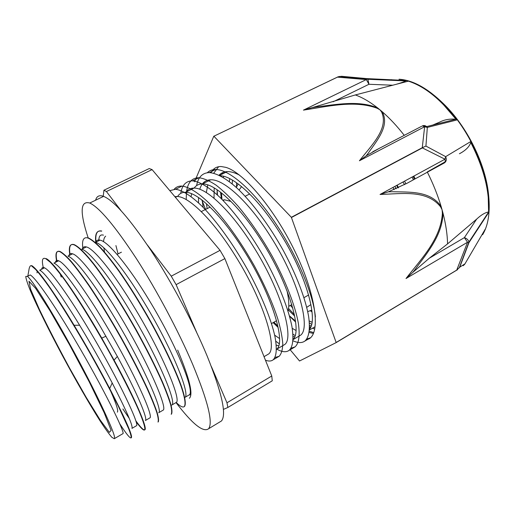 <?xml version="1.0" encoding="UTF-8"?>
<svg xmlns="http://www.w3.org/2000/svg" width="515" height="515" viewBox="0 0 515 515"><rect width="100%" height="100%" fill="white"/><g stroke="black" fill="none" stroke-linecap="round" stroke-linejoin="round"><path stroke-width="0.77" d="M29.213 268.354C29.838 266.191 30.572 265.322 31.409 265.759L35.728 269.551C39.475 273.8 44.103 279.812 49.614 287.602C61.279 304.558 76.387 329.188 90.833 354.642C101.706 374.025 110.905 391.271 118.431 406.387L128.75 428.886C130.578 433.707 131.383 436.694 131.158 437.847C130.108 438.632 126.284 433.9 119.68 423.665M49.994 287.788L49.788 287.261M43.472 268.334C41.483 260.326 42.262 257.12 45.816 258.723L50.328 262.29C54.249 266.409 59.025 272.3 64.671 279.973C76.555 296.634 91.754 321.057 106.064 346.344C120.24 371.624 132.168 395.224 138.966 410.893C143.588 421.862 145.43 428.255 144.663 429.909C143.621 430.778 140.743 428.004 136.031 421.592M61.259 277.064L59.869 272.95M56.753 261.71C55.053 253.618 56.122 250.284 59.965 251.713C62.824 253.329 66.615 256.779 71.334 262.058C76.561 268.399 82.464 276.33 89.056 285.857C99.524 301.494 110.21 318.927 121.109 338.162C131.763 357.346 140.589 374.521 147.599 389.688C151.7 398.9 154.764 406.509 156.805 412.515C158.214 417.478 158.62 420.652 158.008 422.049L158.272 421.888C158.89 420.498 158.491 417.317 157.081 412.354C155.047 406.341 151.983 398.732 147.889 389.527C140.885 374.36 132.059 357.185 121.411 338.001C110.506 318.766 99.826 301.339 89.353 285.703C82.761 276.182 76.851 268.251 71.624 261.91C66.905 256.631 63.113 253.187 60.249 251.571C56.573 250.193 55.42 253.168 56.804 260.506M69.731 254.146C68.592 246.679 70.001 243.55 73.954 244.773C78.364 246.762 85.284 253.58 94.219 264.961C106.566 281.151 121.875 305.054 135.966 330.076C146.505 349.157 155.163 366.3 161.922 381.499C165.849 390.737 168.733 398.385 170.574 404.462C171.804 409.522 172.016 412.792 171.205 414.272L171.469 414.124C172.28 412.637 172.074 409.361 170.845 404.301C169.01 398.224 166.133 390.57 162.212 381.338C155.453 366.139 146.801 348.996 136.263 329.915C122.171 304.893 106.863 280.997 94.515 264.813C85.574 253.438 78.647 246.621 74.231 244.638C70.285 243.421 68.868 246.524 69.982 253.94M82.799 247.947C81.84 240.177 83.507 236.836 87.788 237.936C91.001 239.321 95.121 242.546 100.155 247.612C105.646 253.683 111.768 261.369 118.527 270.665C129.201 285.941 139.9 303.084 150.631 322.087C164.414 346.968 175.441 370.517 181.145 386.462C184.917 397.664 185.889 404.487 184.261 406.599C182.806 407.726 180.128 406.348 176.214 402.46M165.849 390.003L165.077 388.954M95.726 242.005C94.908 233.816 96.826 230.205 101.468 231.164L101.738 231.023M31.698 265.618L31.782 265.663C37.505 268.772 54.191 292.153 74.102 325.261C87.125 346.988 98.989 368.077 109.708 388.535C125.345 418.888 132.587 435.272 131.428 437.686L131.158 437.853M46.099 258.582C53.431 261.523 77.585 295.893 101.758 338.085L114.073 360.101C135.503 399.466 147.502 428.074 144.934 429.755C143.833 430.643 140.782 427.637 135.773 420.736M87.788 237.93L88.065 237.795C91.277 239.185 95.404 242.404 100.438 247.464C105.929 253.541 112.058 261.221 118.817 270.517C129.497 285.786 140.196 302.923 150.927 321.933C164.703 346.807 175.724 370.356 181.422 386.302C185.188 397.503 186.153 404.333 184.518 406.444L184.261 406.599M165.431 388.973L164.639 387.879M95.957 241.58C95.217 233.591 97.148 230.076 101.738 231.029M27.823 276.137L29.207 268.347M190.853 394.748L189.076 394.96C195.34 392.771 177.424 346.762 149.64 300.992C129.033 266.654 108.266 241.503 100.052 240.125C97.85 239.623 96.363 240.363 95.578 242.353M95.558 242.398L95.378 242.919M168.514 397.973L169.036 398.52M175.834 402.704L176.136 402.53C181.737 400.747 163.017 354.861 135.168 308.736C114.504 274.16 94.103 248.584 86.391 246.93C84.331 246.37 82.973 247.046 82.31 248.964M81.988 250.335L81.937 250.708M152.569 401.108L153.296 402.041M162.811 410.326L163.055 410.172C167.974 408.826 148.417 363.049 120.516 316.577C99.788 281.731 79.786 255.775 72.583 253.811C70.658 253.18 69.435 253.792 68.913 255.646M68.611 258.53L68.624 259M149.575 418.064L149.826 417.916C154.037 416.976 133.643 371.347 105.678 324.514C84.885 289.411 65.296 263.03 58.613 260.783C56.817 260.056 55.736 260.596 55.356 262.405M55.485 267.485L55.588 268.103M122.879 408.949L129.271 418.476M136.25 425.86L136.449 425.744C139.932 425.236 118.682 379.755 90.659 332.548C69.808 297.2 50.612 270.356 44.49 267.832C42.829 267.028 41.876 267.497 41.644 269.242M42.893 277.733L43.131 278.589M122.795 433.727L122.911 433.649C125.673 433.611 103.528 388.265 75.448 340.685C54.539 305.08 35.767 277.797 30.192 274.959L27.411 276.343L25.75 276.452C26.027 279.04 27.61 283.874 30.501 290.962C37.222 306.67 49.002 330.443 62.212 355.183C75.525 379.954 89.423 404.127 100.019 420.794C104.989 428.409 108.922 433.907 111.819 437.274L114.279 438.709C117.678 438.284 96.369 392.243 69.57 343.833C49.607 307.59 31.969 279.703 27.411 276.343M309.18 332.426L313.397 333.482M218.637 166.699L213.699 173.22M293.029 340.776C297.979 343.087 301.932 343.177 304.899 341.046C309.013 337.351 310.268 329.285 308.685 316.841C305.749 299.473 296.595 275.113 283.224 250.38C269.474 225.712 252.723 203.077 237.576 188.606C226.42 178.531 216.738 173.182 209.36 172.596C202.453 172.757 198.198 177.102 196.595 185.632M276.819 349.164C282.053 352.106 286.153 352.511 289.115 350.38C292.9 346.865 293.84 338.928 291.941 326.568C288.593 309.29 279.104 284.898 265.573 259.991C251.68 235.155 234.982 212.219 220.059 197.477C209.084 187.177 199.672 181.628 192.584 180.868C186.012 180.855 182.059 185.027 180.739 193.389M265.457 360.197C268.637 361.414 271.186 361.298 273.105 359.85C276.555 356.522 277.167 348.719 274.939 336.45C271.167 319.261 261.343 294.838 247.638 269.757C233.604 244.741 216.95 221.514 202.273 206.489C191.483 195.964 182.342 190.196 175.564 189.263L169.789 190.64M288.548 308.427L294.361 314.594M309.567 326.69L310.629 327.27M312.515 328.197L314.755 329.104M217.105 189.984L217.523 195.088M292.964 334.184L295.089 335.535M306.753 339.115L310.526 337.756M315.399 316.841C313.268 294.413 297.058 255.183 275.126 222.647C253.193 190.061 229.162 169.351 215.631 169.506C212.251 169.519 209.483 170.594 207.32 172.718M202.17 200.18L203.174 207.403M275.808 341.233L279.162 343.711M290.975 348.262L295.101 346.84C299.009 343.26 300.071 335.271 298.294 322.879C295.101 305.562 285.741 281.19 272.274 256.348C261.594 237.441 250.226 220.755 238.162 206.29C230.366 197.573 223.008 190.524 216.088 185.149C209.56 180.849 203.843 178.377 198.945 177.733C191.889 177.817 187.756 182.503 186.546 191.792M186.475 192.365L186.198 199.608M274.959 357.5L279.175 356.264C281.409 353.844 282.613 349.698 282.78 343.814C282.272 336.939 280.598 328.583 277.752 318.746C272.512 302.743 264.742 285.175 254.442 266.049C240.466 241.104 223.793 217.987 209.019 203.071C198.159 192.629 188.915 186.945 182.02 186.082C178.718 185.915 176.117 186.964 174.225 189.243M229.774 178.666L229.349 181.608M230.102 200.599L230.173 201.062M289.443 315.869L295.501 321.077M309.56 327.862L310.32 327.907M314.498 327.038L309.464 329.993M239.456 175.094C234.782 172.66 230.694 171.501 227.179 171.617C223.864 171.759 221.154 172.95 219.049 175.197M214.182 187.891L214.021 198.236M273.156 322.628L278.158 327.45M293.106 336.578L294.599 336.829M298.951 336.166L299.885 335.606C311.646 329.89 299.151 280.817 270.111 235.761C248.784 201.919 223.742 179.04 210.719 179.786C205.234 179.986 201.584 183.153 199.769 189.288M198.52 197.528L198.539 202.871M276.291 345.147L278.628 345.816M283.186 345.423L284.106 344.883C295.082 339.63 281.647 290.66 252.517 245.172C231.093 211.021 206.464 187.653 194.013 188.084C190.608 188.065 187.975 189.372 186.115 192.005M185.902 192.314L185.561 192.861M267.214 354.803L268.096 354.288C278.267 349.518 263.86 300.67 234.64 254.732C213.12 220.266 188.921 196.395 177.07 196.498L174.843 196.64M177.585 196.537C179.368 193.64 182.02 192.224 185.529 192.301C197.683 192.024 222.1 215.65 243.569 249.955C272.261 294.921 286.359 343.299 276.484 349.279M191.078 196.563L191.638 193.762M194.149 188.084C196.093 185.349 198.829 183.964 202.356 183.939C215.096 183.353 239.932 206.476 261.305 240.473C289.076 283.72 302.556 331.222 293.112 339.231M279.536 338.542L274.662 335.156M207.107 208.639L206.515 203.805M206.328 192.584L207.783 184.924M220.15 175.731C233.668 176.021 258.131 198.487 278.763 231.132C305.691 272.821 318.592 319.409 309.509 329.201M295.971 330.456L292.25 328.345M221.959 199.357L221.489 192.925M223.317 177.495L223.761 176.336M226.227 172.094L226.613 171.649M312.019 322.229L309.225 320.961M292.713 307.867L290.389 305.408M236.533 186.861L236.52 182.741M37.016 272.886L37.222 270.729M44.483 267.826L39.739 270.195C45.185 272.738 60.995 294.477 79.606 325.223L85.612 335.252C95.41 351.893 104.275 367.794 112.199 382.954C126.645 411.086 133.231 426.22 131.949 428.364M126.877 423.575L125.969 422.345M58.613 260.783L53.921 263.12C60.416 265.45 79.883 292.005 100.695 327.18L117.343 356.457C137.087 392.681 148.017 419.133 145.391 420.517L149.826 417.916M142.7 419.268L142.159 418.747M65.72 256.019L66.042 255.91M72.583 253.818L67.948 256.129C74.978 258.182 94.837 284.28 115.592 319.21C143.511 365.805 163.339 411.524 158.665 412.747M157.204 412.74L156.811 412.534M80.14 249.015L80.559 248.996M81.801 249.209C89.359 250.985 109.618 276.664 130.301 311.337C158.169 357.577 177.166 403.432 171.791 405.06M93.118 263.538L92.906 262.753M94.586 242.23L95.513 242.385C103.56 243.853 124.212 269.152 144.837 303.56C172.641 349.46 190.827 395.423 184.782 397.477L189.076 394.966M104.616 252.601L103.824 247.824M103.554 241.702C103.727 238.992 104.436 237.151 105.665 236.179M223.368 409.425L227.855 407.468L272.274 380.804L271.766 376.002L226.967 402.788L211.382 366.577M196.704 332.497L176.111 284.653L224.875 258.607L271.766 376.002M121.031 210.629L106.405 191.535L152.092 169.615L149.26 168.54L103.933 190.235L103.174 196.569M152.092 169.615L220.053 250.342L171.25 276.175L147.264 244.87M224.875 258.607L220.053 250.342M176.111 284.653L171.25 276.175M106.405 191.535L103.933 190.235M227.855 407.468L226.967 402.788M115.92 245.565L118.057 253.895M230.926 201.41L224.527 199.788L222.712 200.123M288.014 311.002C289.333 306.412 288.999 299.685 287.022 290.821M241.548 186.572L239.108 190.067M306.734 307.339L310.918 304.584M238.11 183.881L236.321 187.447M291.426 304.816L291.96 305.221M307.719 311.62L311.82 310.094M310.481 310.88L312.026 311.916M305.82 340.235L309.521 338.6C320.645 331.274 315.714 294.181 294.934 251.372C274.263 208.562 243.202 172.068 225.699 167.33L221.154 166.532C216.532 166.454 213.178 168.521 211.092 172.718M209 179.922L208.897 180.701M273.916 322.197L277.862 326.072M220.536 192.185L221.366 198.764M313.744 332.632L309.341 331.242M295.623 322.03L289.552 316.255M383.842 192.391L384.254 193.144M290.898 305.962L292.758 308.034M309.406 322.918L311.627 324.328M394.104 189.662L392.977 187.434M232.207 183.881L232.471 180.134M217.111 194.702L217.118 189.726M221.353 174.514L223.42 172.306M311.182 325.879L309.541 325.448M294.664 316.062L288.291 309.908M366.165 155.82L368.238 153.18C377.25 140.132 389.855 125.66 382.214 111.729L381.551 111.897C389.089 128.486 371.515 145.269 359.419 160.777L366.171 155.826L379.31 148.346M359.419 160.777L424.637 126.735L427.328 127.411L426.581 126.587C425.203 125.454 423.781 125.235 422.313 125.937L424.637 126.735L422.261 147.715L425.931 146.08L427.328 127.411L456.651 120.027L456.11 119.39C440.37 99.047 424.45 86.301 408.369 81.158L405.968 80.482L405.62 80.9C403.947 81.879 400.799 83.018 396.183 84.318L355.344 94.947C362.386 97.47 369.822 101.803 377.656 107.944C358.833 100.013 335.87 104.571 316.204 106.966M432.729 125.061L439.546 122.177C444.336 119.66 449.756 118.682 455.82 119.255L456.11 119.39M312.174 107.616L303.438 110.12C327.089 106.599 354.378 99.743 377.173 108.266L377.656 107.944L382.22 111.729C389.739 118.276 397.084 126.149 404.256 135.348M405.968 80.482L366.867 78.615L366.32 79.58L368.959 84.28L367.903 79.278L366.867 78.615L341.619 76.304L338.175 76.767L337.467 77.134L366.32 79.58L303.438 110.12M316.21 106.991L312.18 107.629L355.344 94.947M476.665 219.12L464.376 237.64L467.536 242.237L468.953 242.636L468.927 242.063C468.412 239.945 466.899 238.477 464.376 237.64L429.285 258.227L447.561 243.891L476.665 219.12C481.094 214.961 485.072 212.579 488.6 211.968C489.623 190.943 483.675 167.793 470.762 142.507L470.407 141.754L445.655 156.65L444.973 159.199C445.462 161.253 445.153 162.56 444.059 163.113C446.357 161.704 446.891 159.547 445.655 156.65L425.931 146.08M423.124 147.38L422.377 147.902L444.973 159.199L380.038 194.458C401.481 193.878 426.793 189.308 440.628 206.914L441.123 206.451C430.109 190.486 409.425 192.262 391.941 191.715M422.261 147.715L291.348 217.291L213.88 136.218L337.467 77.134M415.367 269.152C427.077 252.897 442.623 235.13 442.958 213.023L442.391 213.223C440.827 239.275 420.761 259.406 406.013 278.525L467.536 242.237L456.741 270.092L336.147 342.481L291.348 217.291M291.471 217.497L422.377 147.902M213.88 136.218L338.175 76.767M388.799 80.179L390.969 79.683M213.796 136.198L194.554 181.782M201.777 199.878L205.582 209.412M290.009 349.556L299.53 360.996L336.147 342.61L457.404 269.763M464.755 264.214L463.165 265.746M456.741 270.092L459.747 267.182L464.974 263.828L484.86 229.825M457.475 269.712L456.715 270.227M459.258 267.903L468.927 242.05L488.606 212.006L488.613 212.611L468.953 242.636L459.747 267.182M429.285 258.227L412.805 272.384L415.36 269.152M406.013 278.525L412.805 272.39M447.561 243.891C447.381 234.531 445.848 224.244 442.964 213.023L441.123 206.451C437.699 195.082 433.121 183.662 427.386 172.197M388.284 191.844L380.038 194.458M391.941 191.741L388.284 191.857L407.243 183.166L444.49 162.856M470.762 142.507C469.358 146.762 465.573 150.515 459.419 153.76M470.407 141.754C480.276 160.513 486.212 178.718 488.214 196.363L488.613 212.611M485.175 229.291L478.905 240.009M405.44 80.282C417.33 83.185 429.716 90.975 442.585 103.637L456.651 120.027M482.368 234.087L483.418 233.115L484.943 229.696M445.076 161.871L427.263 171.946M405.91 183.907L404.578 181.132M413.358 179.735L412.071 177.063M414.395 179.156L413.114 176.497M415.129 178.744L413.848 176.098M177.669 350.097C189.52 378.416 193.421 394.471 189.366 398.269M98.874 239.964C99.002 235.922 100.534 234.319 103.464 235.149M176.04 402.601C192.346 424 203.193 432.722 208.575 428.763C213.229 422.764 207.938 401.314 192.694 364.401C178.602 331.306 156.669 290.087 136.269 258.433C114.961 226.034 99.453 207.564 89.758 203.026C80.192 200.412 79.683 212.096 88.232 238.078M95.629 200.2C96.678 196.112 99.344 194.831 103.612 196.363C113.847 200.593 129.703 218.727 151.185 250.766C171.72 282.085 193.479 323.047 207.184 356.11C221.965 393.003 226.735 414.614 221.489 420.955L219.281 422.287M69.57 344.838L50.077 310.88L35.593 288.297L28.956 281.222L30.649 289.372L39.43 309.541C48.114 327.514 58.163 347.026 69.57 368.077L86.095 397.181L100.225 420.085L109.347 432.368L111.118 430.405L104.204 412.773L89.275 381.943L69.57 344.838M117.317 412.148C118.791 411.054 115.804 402.318 108.35 385.941M421.65 126.284L372.744 151.764M425.223 125.763L423.697 126.143M377.173 108.266L379.935 109.785L381.551 111.897M333.128 101.783L368.959 84.28L392.861 85.22M440.628 206.914L442.082 209.753L442.391 213.223M391.748 79.69L389.488 80.211M482.639 234.698C488.265 225.313 490.274 212.328 488.664 195.751C485.709 165.321 466.777 126.651 443.299 103.547C427.444 88.129 412.682 80.031 399.009 79.239M402.968 182.007L404.571 184.628M437.705 123.812L437.081 123.22M484.782 218.469L485.124 217.324M394.889 186.391L396.093 188.799M397.174 185.155L398.456 187.711M46.608 283.334L46.685 282.87M215.631 169.512L209.373 172.596M198.951 177.733L192.591 180.868M182.02 186.082L175.564 189.263M310.597 337.685L304.906 341.052M295.108 346.846L289.121 350.38M279.175 356.258L273.117 359.843M74.102 325.261L79.606 325.223M109.708 388.535L112.199 382.954M101.758 338.085L106 336.237M114.073 360.101L117.343 356.457M122.918 433.656L114.279 438.709M136.449 425.738L131.956 428.371M86.391 246.93L81.814 249.215M163.055 410.178L158.672 412.747M100.045 240.119L95.513 242.385M176.143 402.53L171.798 405.067M224.527 199.788L223.092 200.515M210.088 207.12L201.268 211.601M121.424 252.183L117.066 254.397M276.542 320.691L271.521 323.568M249.653 193.975L245.166 196.267M308.62 294.998L303.985 297.644M291.78 304.616L288.754 306.341M311.826 310.139L311.26 310.468M194.02 188.084L185.529 192.301M177.07 196.498L175.415 197.322M268.09 354.288L264.047 356.663M227.186 171.624L219.525 175.422M299.891 335.613L293.099 339.604M210.719 179.793L202.356 183.945M284.106 344.883L276.484 349.357M426.581 126.587L422.313 125.937M426.6 126.6L455.807 119.255M405.608 80.9L367.91 79.284L339.462 76.452M488.214 196.363L488.664 195.751C486.07 164.877 467.305 126.536 443.299 103.547L442.585 103.637M408.369 81.158L396.183 84.318M103.612 196.363L89.758 203.026M221.489 420.955L208.575 428.763M396.685 185.419L397.953 187.949"/></g></svg>

